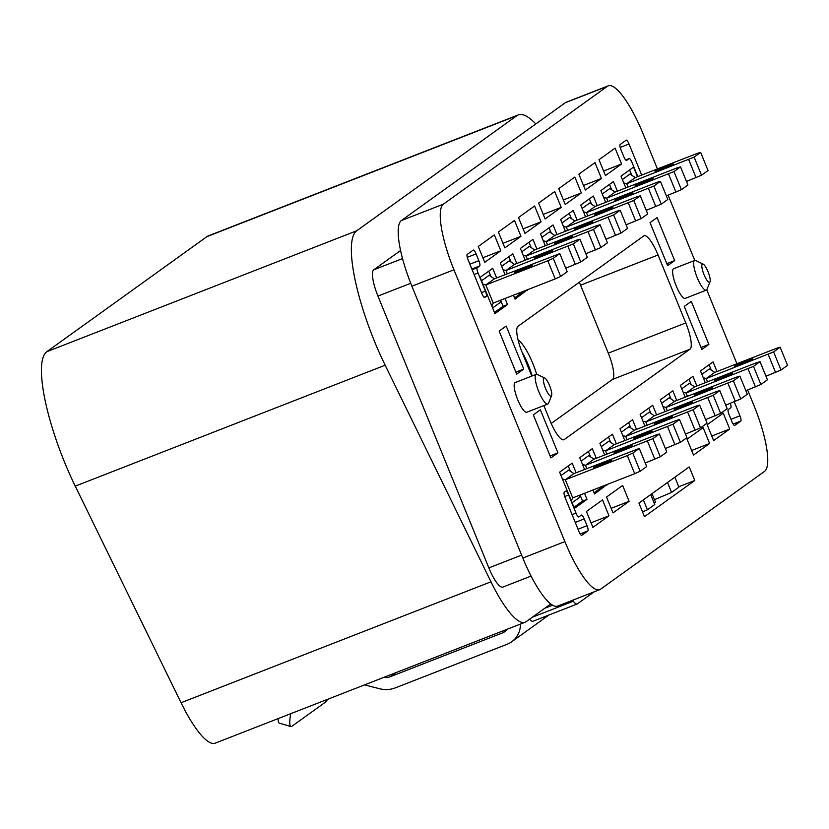 <?xml version="1.0" encoding="UTF-8"?>
<svg xmlns="http://www.w3.org/2000/svg" width="829" height="829" viewBox="0 0 829 829"><rect width="100%" height="100%" fill="white"/><g stroke="black" fill="none" stroke-linecap="round" stroke-linejoin="round"><path stroke-width="1.24" d="M535.793 123.946A102.941 25.253 68.7 0 0 518.27 114.92A102.941 25.253 68.7 0 0 516.871 115.687L356.698 230.783A102.941 25.253 68.7 0 0 385.153 365.206L490.965 581.803L181.064 702.733L75.252 486.136A102.941 25.253 -111.3 0 1 46.787 351.714L206.97 236.607A102.941 25.253 -111.3 0 1 208.369 235.84L518.27 114.92M594.124 591.854L577.388 603.875A15.927 3.907 -111.3 0 1 577.171 603.999A15.927 3.907 -111.3 0 1 573.316 601.222L572.59 600.258M550.788 603.958L526.094 621.698A73.532 18.041 -111.3 0 1 525.089 622.247A73.532 18.041 -111.3 0 1 490.965 581.803M400.562 250.524L373.724 269.808A24.507 6.01 -111.3 0 0 377.941 296.077L488.861 567.896A24.507 6.01 -111.3 0 0 502.809 587.108L531.088 576.072M525.089 622.247L215.188 743.167A73.532 18.041 -111.3 0 1 181.064 702.733M533.12 621.149A15.927 3.907 -111.3 0 1 532.902 621.273A15.927 3.907 -111.3 0 1 529.586 619.19M622.382 179.541L629.988 174.08L635.252 177.603L626.703 183.748L628.04 187.022M635.252 177.603L697.241 153.417L700.66 152.412L694.122 157.116L626.703 183.748L623.76 182.908M673.034 164.266A9.803 0.601 157.8 0 1 663.283 168.722A9.803 0.601 157.8 0 1 655.107 171.427A9.803 0.601 157.8 0 1 655.335 171.178A9.803 0.601 157.8 0 1 665.086 166.712A9.803 0.601 157.8 0 1 673.262 164.018A9.803 0.601 157.8 0 1 673.034 164.266M602.258 193.996L609.864 188.535L615.128 192.069L606.579 198.214L607.916 201.488M615.128 192.069L677.117 167.883L680.536 166.878L673.998 171.572L606.579 198.214L603.636 197.364M652.92 178.722A9.803 0.601 157.8 0 1 643.159 183.188A9.803 0.601 157.8 0 1 634.983 185.883A9.803 0.601 157.8 0 1 635.211 185.634A9.803 0.601 157.8 0 1 644.962 181.178A9.803 0.601 157.8 0 1 653.138 178.473A9.803 0.601 157.8 0 1 652.92 178.722M582.134 208.462L589.74 203.001L595.015 206.525L586.455 212.67L587.792 215.944M595.015 206.525L656.993 182.339L660.412 181.333L653.874 186.038L586.455 212.67L583.512 211.83M632.796 193.188A9.803 0.601 157.8 0 1 623.035 197.644A9.803 0.601 157.8 0 1 614.859 200.349A9.803 0.601 157.8 0 1 615.087 200.1A9.803 0.601 157.8 0 1 624.838 195.634A9.803 0.601 157.8 0 1 633.014 192.939A9.803 0.601 157.8 0 1 632.796 193.188M562.021 222.918L569.616 217.457L574.891 220.98L566.331 227.125L567.668 230.41M574.891 220.98L636.869 196.794L640.289 195.799L633.75 200.494L566.331 227.125L563.388 226.286M612.672 207.644A9.803 0.601 157.8 0 1 602.911 212.11A9.803 0.601 157.8 0 1 594.735 214.804A9.803 0.601 157.8 0 1 594.963 214.556A9.803 0.601 157.8 0 1 604.714 210.089A9.803 0.601 157.8 0 1 612.89 207.395A9.803 0.601 157.8 0 1 612.672 207.644M541.897 237.384L549.492 231.923L554.767 235.446L546.207 241.591L547.554 244.866M554.767 235.446L616.745 211.26L620.165 210.255L613.626 214.949L546.207 241.591L543.264 240.752M592.548 222.11A9.803 0.601 157.8 0 1 582.787 226.566A9.803 0.601 157.8 0 1 574.611 229.27A9.803 0.601 157.8 0 1 574.839 229.011A9.803 0.601 157.8 0 1 584.59 224.555A9.803 0.601 157.8 0 1 592.766 221.861A9.803 0.601 157.8 0 1 592.548 222.11M521.773 251.84L529.368 246.379L534.643 249.902L526.094 256.047L527.431 259.332M534.643 249.902L596.621 225.716L600.041 224.711L593.502 229.415L526.094 256.047L523.14 255.208M572.424 236.566A9.803 0.601 157.8 0 1 562.673 241.032A9.803 0.601 157.8 0 1 554.487 243.726A9.803 0.601 157.8 0 1 554.715 243.477A9.803 0.601 157.8 0 1 564.466 239.011A9.803 0.601 157.8 0 1 572.642 236.317A9.803 0.601 157.8 0 1 572.424 236.566M501.649 266.306L509.244 260.834L514.519 264.368L505.97 270.513L507.307 273.788M514.519 264.368L576.497 240.182L579.917 239.177L573.378 243.871L505.97 270.513L503.016 269.674M552.301 251.021A9.803 0.601 157.8 0 1 542.549 255.487A9.803 0.601 157.8 0 1 534.373 258.182A9.803 0.601 157.8 0 1 534.591 257.933A9.803 0.601 157.8 0 1 544.342 253.477A9.803 0.601 157.8 0 1 552.529 250.772A9.803 0.601 157.8 0 1 552.301 251.021M494.395 278.824L485.846 284.969L493.234 303.093L555.223 278.907L547.824 260.783L553.254 258.337L559.793 253.633L494.395 278.824L489.131 275.301L481.525 280.762M547.824 260.783L485.846 284.969L482.892 284.129M532.177 265.487A9.803 0.601 157.8 0 1 522.425 269.943A9.803 0.601 157.8 0 1 514.249 272.648A9.803 0.601 157.8 0 1 514.467 272.399A9.803 0.601 157.8 0 1 524.229 267.933A9.803 0.601 157.8 0 1 532.405 265.239A9.803 0.601 157.8 0 1 532.177 265.487M700.66 152.412L708.049 170.536L701.51 175.23L686.474 181.437M680.536 166.878L687.935 184.991L681.386 189.696L666.35 195.893M660.412 181.333L667.811 199.457L661.262 204.152L646.226 210.348M640.289 195.799L647.687 213.913L641.149 218.618L626.102 224.814M620.165 210.255L627.563 228.379L621.025 233.073L605.989 239.27M600.041 224.711L607.439 242.835L600.901 247.539L585.865 253.736M579.917 239.177L587.315 257.301L580.777 261.995L565.741 268.192M559.793 253.633L567.191 271.757L560.653 276.451L555.223 278.907M573.896 473.628L565.337 479.773L572.735 497.897L634.713 473.711L627.325 455.587L632.755 453.131L639.294 448.437L573.896 473.628L568.621 470.095L561.015 475.566M627.325 455.587L565.337 479.773L562.394 478.934M611.678 460.292A9.803 0.601 157.8 0 1 601.916 464.748A9.803 0.601 157.8 0 1 593.74 467.442A9.803 0.601 157.8 0 1 593.968 467.193A9.803 0.601 157.8 0 1 603.719 462.737A9.803 0.601 157.8 0 1 611.895 460.033A9.803 0.601 157.8 0 1 611.678 460.292M581.139 461.1L588.745 455.639L594.02 459.162L585.461 465.307L586.797 468.592M594.02 459.162L655.998 434.976L659.418 433.971L652.879 438.676L585.461 465.307L582.518 464.468M631.802 445.826A9.803 0.601 157.8 0 1 622.04 450.292A9.803 0.601 157.8 0 1 613.864 452.986A9.803 0.601 157.8 0 1 614.092 452.738A9.803 0.601 157.8 0 1 623.843 448.271A9.803 0.601 157.8 0 1 632.019 445.577A9.803 0.601 157.8 0 1 631.802 445.826M601.263 446.644L608.869 441.183L614.134 444.707L605.584 450.852L606.921 454.126M614.134 444.707L676.122 420.521L679.542 419.515L673.003 424.22L605.584 450.852L602.642 450.012M651.926 431.37A9.803 0.601 157.8 0 1 642.164 435.826A9.803 0.601 157.8 0 1 633.988 438.531A9.803 0.601 157.8 0 1 634.216 438.282A9.803 0.601 157.8 0 1 643.967 433.816A9.803 0.601 157.8 0 1 652.143 431.121A9.803 0.601 157.8 0 1 651.926 431.37M621.387 432.178L628.993 426.717L634.258 430.241L625.708 436.396L627.045 439.671M634.258 430.241L696.246 406.065L699.666 405.06L693.127 409.754L625.708 436.396L622.766 435.546M672.039 416.904A9.803 0.601 157.8 0 1 662.288 421.37A9.803 0.601 157.8 0 1 654.112 424.065A9.803 0.601 157.8 0 1 654.33 423.816A9.803 0.601 157.8 0 1 664.091 419.36A9.803 0.601 157.8 0 1 672.267 416.655A9.803 0.601 157.8 0 1 672.039 416.904M641.511 417.723L649.117 412.262L654.382 415.785L645.832 421.93L647.169 425.204M654.382 415.785L716.37 391.599L719.79 390.594L713.251 395.298L645.832 421.93L642.889 421.091M692.163 402.448A9.803 0.601 157.8 0 1 682.412 406.904A9.803 0.601 157.8 0 1 674.236 409.609A9.803 0.601 157.8 0 1 674.454 409.36A9.803 0.601 157.8 0 1 684.215 404.894A9.803 0.601 157.8 0 1 692.391 402.2A9.803 0.601 157.8 0 1 692.163 402.448M661.635 403.267L669.241 397.796L674.505 401.329L665.956 407.474L667.293 410.749M674.505 401.329L736.484 377.143L739.914 376.138L733.364 380.832L665.956 407.474L663.013 406.624M712.287 387.982A9.803 0.601 157.8 0 1 702.536 392.449A9.803 0.601 157.8 0 1 694.36 395.143A9.803 0.601 157.8 0 1 694.578 394.894A9.803 0.601 157.8 0 1 704.339 390.438A9.803 0.601 157.8 0 1 712.515 387.734A9.803 0.601 157.8 0 1 712.287 387.982M681.759 388.801L689.365 383.34L694.629 386.863L686.08 393.008L687.417 396.293M694.629 386.863L756.608 362.677L760.027 361.672L753.488 366.377L686.08 393.008L683.137 392.169M732.411 373.527A9.803 0.601 157.8 0 1 722.66 377.993A9.803 0.601 157.8 0 1 714.484 380.687A9.803 0.601 157.8 0 1 714.702 380.438A9.803 0.601 157.8 0 1 724.463 375.972A9.803 0.601 157.8 0 1 732.639 373.278A9.803 0.601 157.8 0 1 732.411 373.527M701.883 374.345L709.479 368.874L714.753 372.408L706.204 378.552L707.541 381.827M714.753 372.408L776.732 348.221L780.151 347.216L773.612 351.911L706.204 378.552L703.251 377.713M752.535 359.071A9.803 0.601 157.8 0 1 742.784 363.527A9.803 0.601 157.8 0 1 734.608 366.221A9.803 0.601 157.8 0 1 734.826 365.972A9.803 0.601 157.8 0 1 744.577 361.517A9.803 0.601 157.8 0 1 752.763 358.812A9.803 0.601 157.8 0 1 752.535 359.071M639.294 448.437L646.693 466.561L640.154 471.255L634.713 473.711M659.418 433.971L666.817 452.095L660.267 456.8L645.231 462.996M679.542 419.515L686.93 437.639L680.391 442.334L665.355 448.53M699.666 405.06L707.054 423.173L700.515 427.878L685.479 434.075M719.79 390.594L727.178 408.718L720.639 413.412L705.603 419.619M739.914 376.138L747.302 394.252L740.763 398.956L725.727 405.153M760.027 361.672L767.426 379.796L760.887 384.501L745.851 390.697M780.151 347.216L787.55 365.34L781.011 370.035L765.975 376.231M572.114 502.747L579.72 497.286L580.393 494.903M571.285 500.716L572.735 497.897M640.154 471.255L632.755 453.131M573.958 507.275L582.569 501.089L580.248 495.4M570.414 471.297L568.238 465.971M494.467 312.471L503.068 306.284L500.757 300.595M490.913 276.492L488.737 271.166M492.613 307.942L500.219 302.481L500.892 300.108M576.134 472.748L572.207 463.121L559.627 472.157L574.424 508.395L586.994 499.359L584.518 493.296M586.994 499.359L582.569 501.089M747.634 390.003L754.038 405.692A61.273 15.036 68.7 0 1 764.566 471.359L600.569 589.212A61.273 15.036 68.7 0 1 599.73 589.668L557.679 606.072A61.273 15.036 -111.3 0 1 522.819 558.031L411.899 286.212A61.273 15.036 -111.3 0 1 401.36 220.545L565.368 102.703A61.273 15.036 -111.3 0 1 566.197 102.247L608.258 85.833A61.273 15.036 68.7 0 0 607.429 86.289L443.422 204.141A61.273 15.036 68.7 0 0 453.95 269.798L564.881 541.617A61.273 15.036 68.7 0 0 599.73 589.668M657.428 168.95L643.107 133.873A61.273 15.036 68.7 0 0 608.258 85.833M736.919 363.755L706.743 289.798M694.764 260.451L668.133 195.198M544.674 377.972L537.337 374.47A15.927 3.907 68.7 0 0 536.228 374.345L515.192 382.552A15.927 3.907 68.7 0 0 517.721 399.744A15.927 3.907 68.7 0 0 526.778 412.241L547.814 404.034A15.927 3.907 68.7 0 0 548.539 403.195L551.565 395.651A9.803 2.404 68.7 0 0 549.565 385.589A9.803 2.404 68.7 0 0 544.674 377.972A9.803 2.404 68.7 0 0 545.544 388.48A9.803 2.404 68.7 0 0 551.565 395.651M703.137 264.099L695.8 260.596A15.927 3.907 68.7 0 0 694.692 260.472L673.666 268.679A15.927 3.907 68.7 0 0 676.184 285.87A15.927 3.907 68.7 0 0 685.251 298.367L706.277 290.16A15.927 3.907 68.7 0 0 707.013 289.321L710.038 281.777A9.803 2.404 68.7 0 0 708.028 271.715A9.803 2.404 68.7 0 0 703.137 264.099A9.803 2.404 68.7 0 0 704.008 274.606A9.803 2.404 68.7 0 0 710.038 281.777M543.845 405.578L549.948 420.531A24.507 6.01 -111.3 0 0 563.886 439.743A24.507 6.01 -111.3 0 0 564.217 439.567L689.987 349.185A24.507 6.01 -111.3 0 0 685.78 322.927L658.05 254.969A24.507 6.01 -111.3 0 0 644.102 235.747A24.507 6.01 -111.3 0 0 643.77 235.933L518.001 326.305A24.507 6.01 -111.3 0 0 522.218 352.574L531.803 376.076M656.63 414.904L652.703 405.277L640.123 414.313L644.921 426.085M577.129 220.11L573.202 210.473L560.622 219.519L565.43 231.281M676.754 400.448L672.827 390.822L660.247 399.858L665.045 411.619M597.253 205.644L593.326 196.017L580.746 205.053L585.554 216.825M696.878 385.993L692.94 376.356L680.371 385.392L685.168 397.164M617.377 191.188L613.45 181.561L600.87 190.597L605.678 202.359M717.002 371.527L713.064 361.9L700.495 370.936L705.292 382.708M637.501 176.732L633.574 167.095L620.994 176.131L625.802 187.903M636.506 429.37L632.579 419.743L619.999 428.78L624.807 440.541M557.005 234.566L553.078 224.939L540.498 233.975L545.306 245.747M616.382 443.826L612.455 434.199L599.875 443.235L604.683 455.007M536.891 249.032L532.954 239.394L520.384 248.431L525.182 260.202M592.942 490.012L594.548 493.939L606.973 484.53M596.258 458.292L592.331 448.655L579.751 457.701L584.559 469.463M513.441 295.207L515.047 299.134L527.472 289.736M516.768 263.487L512.83 253.861L500.26 262.897L505.058 274.668M496.644 277.953L492.706 268.316L480.136 277.352L494.923 313.6L507.503 304.564L505.027 298.492M730.297 403.371A4.901 1.202 68.7 0 1 730.805 407.744L728.287 409.547A4.901 1.202 68.7 0 0 729.126 414.801L731.903 421.598A4.901 1.202 68.7 0 0 734.691 425.443A4.901 1.202 68.7 0 0 734.753 425.401L740.794 421.07A4.901 1.202 68.7 0 0 739.955 415.816L734.245 401.827M641.708 175.085L629.024 143.997A4.901 1.202 68.7 0 0 626.237 140.153A4.901 1.202 68.7 0 0 626.175 140.194L620.133 144.526A4.901 1.202 68.7 0 0 620.973 149.78L623.75 156.577A4.901 1.202 68.7 0 0 626.537 160.422A4.901 1.202 68.7 0 0 626.6 160.391L629.118 158.577L625.646 159.935L629.19 158.546A4.901 1.202 68.7 0 0 629.118 158.577M637.781 176.618L631.978 162.391A4.901 1.202 68.7 0 0 629.19 158.546M708.857 344.418L691.303 301.383L684.257 306.44L701.821 349.475L708.857 344.418L701.002 347.486M674.661 260.607L657.096 217.571L650.05 222.628L667.614 265.663L674.661 260.607L666.806 263.674M729.727 429.018L723.251 413.163L707.158 424.738L713.624 440.593L729.727 429.018L711.769 436.033M621.574 163.997L615.097 148.142L599.004 159.717L605.471 175.572L621.574 163.997L603.616 171.012M709.603 443.484L703.137 427.629L687.034 439.194L693.5 455.048L709.603 443.484L691.645 450.489M601.45 178.463L594.984 162.608L578.88 174.173L585.347 190.028L601.45 178.463L583.492 185.468M574.86 177.064L558.756 188.639L565.233 204.494L581.326 192.919L574.86 177.064M554.736 191.53L538.632 203.095L545.109 218.949L561.202 207.385L554.736 191.53M534.612 205.986L518.508 217.55L524.985 233.405L541.078 221.84L534.612 205.986M514.488 220.441L498.384 232.016L504.861 247.871L520.954 236.306L514.488 220.441M494.364 234.908L478.271 246.472L484.737 262.327L500.83 250.762L494.364 234.908M478.032 273.01A4.901 1.202 68.7 0 1 477.193 267.757L479.701 265.943A4.901 1.202 68.7 0 0 478.861 260.689L476.095 253.892A4.901 1.202 68.7 0 0 473.307 250.057A4.901 1.202 68.7 0 0 473.235 250.089L467.193 254.43A4.901 1.202 68.7 0 0 468.043 259.684L481.908 293.663A4.901 1.202 68.7 0 0 484.696 297.497A4.901 1.202 68.7 0 0 484.758 297.466L486.271 296.378A4.901 1.202 68.7 0 0 485.431 291.124L478.032 273.01L474.105 274.544M565.772 491.182L564.259 492.271A4.901 1.202 68.7 0 0 565.098 497.524L578.963 531.493A4.901 1.202 68.7 0 0 581.751 535.337A4.901 1.202 68.7 0 0 581.823 535.306L587.854 530.964A4.901 1.202 68.7 0 0 587.015 525.71L584.238 518.913A4.901 1.202 68.7 0 0 581.45 515.068A4.901 1.202 68.7 0 0 581.388 515.11L578.87 516.913A4.901 1.202 68.7 0 1 578.808 516.954A4.901 1.202 68.7 0 1 576.02 513.11L568.621 494.986A4.901 1.202 68.7 0 0 565.834 491.141A4.901 1.202 68.7 0 0 565.772 491.182M622.641 485.462L606.538 497.037L613.014 512.892L629.107 501.317L622.641 485.462M602.517 499.928L586.414 511.493L592.89 527.348L608.983 515.783L602.517 499.928M506.177 326.015L499.131 331.082L516.695 374.117L523.741 369.06L506.177 326.015M540.373 409.827L533.337 414.894L550.891 457.929L557.938 452.862L540.373 409.827M694.785 480.499L644.475 516.643L638.931 503.058L689.231 466.903L694.785 480.499L678.764 486.747M652.009 493.659L655.49 502.187L654.195 503.12M364.553 684.889L379.62 688.733A26.963 26.082 -125.7 0 0 395.495 687.811L507.151 644.237A22.062 21.347 -125.7 0 0 511.711 641.77A22.062 21.347 -125.7 0 0 520.415 624.071M506.913 629.335A9.803 9.482 54.3 0 1 502.529 632.91L390.169 676.754A12.259 11.855 54.3 0 1 383.827 677.366M674.879 477.224L678.93 487.141L671.573 492.426L667.532 482.509M671.573 492.426L654.475 499.69M643.356 499.877L647.408 509.794L654.765 504.509L650.713 494.592M647.408 509.794L642.527 511.866M290.699 713.707A29.409 4.673 106.3 0 0 290.896 726.536L279.29 723.137A29.409 4.673 -73.7 0 1 278.161 718.598M290.896 726.536A29.409 4.673 106.3 0 0 291.963 726.225L325.165 702.37A29.409 4.673 106.3 0 0 327.6 699.303M536.228 374.345A15.927 3.907 68.7 0 0 538.746 391.537A15.927 3.907 68.7 0 0 547.814 404.034M694.692 260.472A15.927 3.907 68.7 0 0 697.22 277.663A15.927 3.907 68.7 0 0 706.277 290.16M551.202 423.474L612.517 379.423A24.507 6.01 68.7 0 0 608.299 353.154L580.569 285.197A24.507 6.01 68.7 0 0 579.316 282.254M536.643 374.283A30.642 7.513 68.7 0 0 532.809 363.465A30.642 7.513 68.7 0 0 518.073 339.973M532.187 375.92A30.642 7.513 68.7 0 0 528.384 365.185A30.642 7.513 68.7 0 0 522.001 352.045M648.734 408.127L650.9 413.453M569.233 213.333L571.409 218.659M635.708 221.063L628.32 202.95M641.149 218.618L633.75 200.494M715.209 415.868L707.811 397.744M720.639 413.412L713.251 395.298M671.024 398.998L668.858 393.671M591.533 204.193L589.357 198.867M661.262 204.152L653.874 186.038M655.832 206.608L648.444 188.484M740.763 398.956L733.364 380.832M735.333 401.402L727.935 383.288M691.148 384.532L688.982 379.205M611.657 189.737L609.481 184.411M675.956 192.141L668.557 174.028M681.386 189.696L673.998 171.572M760.887 384.501L753.488 366.377M755.457 386.946L748.059 368.822M711.272 370.076L709.096 364.75M631.781 175.271L629.605 169.945M696.08 177.686L688.681 159.562M701.51 175.23L694.122 157.116M775.581 372.49L768.182 354.366M781.011 370.035L773.612 351.911M630.786 427.919L628.61 422.593M551.285 233.115L549.109 227.788M621.025 233.073L613.626 214.949M615.584 235.529L608.196 217.405M700.515 427.878L693.127 409.754M695.085 430.324L687.687 412.21M610.662 442.375L608.486 437.049M531.161 247.581L528.985 242.255M595.46 249.985L588.072 231.861M600.901 247.539L593.502 229.415M674.961 444.79L667.563 426.666M680.391 442.334L673.003 424.22M607.118 484.903L602.548 486.26M590.538 456.841L588.362 451.515M594.082 492.809L602.693 486.633M514.591 298.015L523.047 291.456M511.037 262.037L508.861 256.71M527.627 290.098L523.192 291.829M575.347 264.451L567.948 246.327M580.777 261.995L573.378 243.871M660.267 456.8L652.879 438.676M654.837 459.245L647.439 441.121M507.503 304.564L503.068 306.284M581.326 192.919L563.368 199.934M561.202 207.385L543.244 214.39M541.078 221.84L523.12 228.845M520.954 236.306L502.996 243.311M500.83 250.762L482.872 257.767M629.107 501.317L611.149 508.332M608.983 515.783L591.025 522.788M523.741 369.06L515.876 372.128M557.938 452.862L550.083 455.929M491.784 305.911L493.234 303.093M560.653 276.451L553.254 258.337M206.97 236.607L516.871 115.687M46.787 351.714L356.698 230.783M75.252 486.136L385.153 365.206M552.632 605.191L544.808 608.248M607.429 86.289L565.368 102.703M443.422 204.141L401.36 220.545M453.95 269.798L411.899 286.212M564.881 541.617L522.819 558.031M402.521 258.575L373.724 269.808M410.728 283.29L377.941 296.077M521.628 555.109L488.861 567.896M506.239 630.247L502.529 632.91M390.169 676.754L395.858 672.671M564.217 439.567L563.513 439.836M689.987 349.185L612.517 379.423M685.78 322.927L608.299 353.154M658.05 254.969L580.569 285.197M739.955 415.816L730.971 419.319M740.794 421.07L733.137 424.054M629.024 143.997L620.196 147.448M476.095 253.892L467.255 257.342M478.861 260.689L469.888 264.192M479.701 265.943L471.846 269.01M477.193 267.757L472.136 269.726M485.431 291.124L481.504 292.658M486.271 296.378L484.043 297.248M568.621 494.986L564.725 496.509M576.02 513.11L572.093 514.643M584.238 518.913L575.264 522.425M587.015 525.71L578.041 529.213M587.854 530.964L580.207 533.949M573.316 601.222L532.322 617.222M548.933 615.014L511.711 641.77M577.171 603.999L532.902 621.273"/></g></svg>

